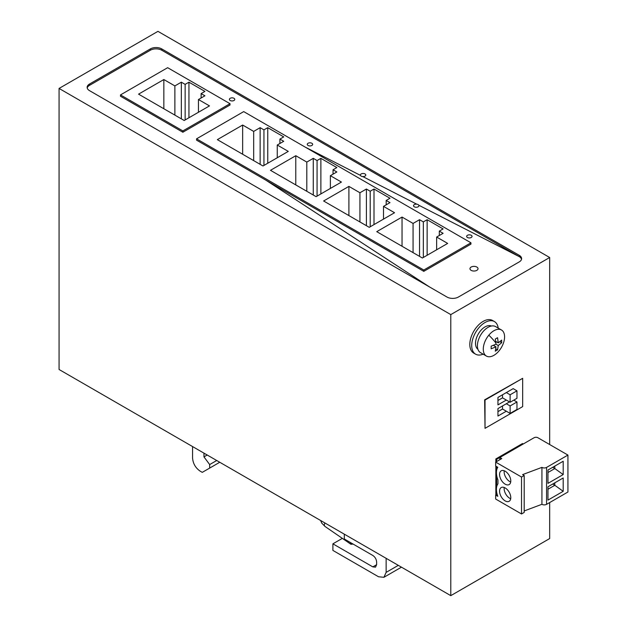 <?xml version="1.0" encoding="UTF-8"?>
<svg xmlns="http://www.w3.org/2000/svg" width="627" height="627" viewBox="0 0 627 627"><rect width="100%" height="100%" fill="white"/><g stroke="black" fill="none" stroke-linecap="round" stroke-linejoin="round"><path stroke-width="0.94" d="M416.759 204.19L362.798 176.579A2.688 1.552 0 0 0 365.784 175.035A2.688 1.552 0 0 0 364.992 173.938A2.688 1.552 0 0 0 362.061 173.601A2.688 1.552 0 0 0 360.4 175.035A2.688 1.552 0 0 0 360.47 175.388L305.294 147.157L360.47 175.388A2.688 1.552 0 0 0 361.191 176.132A2.688 1.552 0 0 0 362.798 176.579L416.759 204.19A2.688 1.552 0 0 0 413.53 205.711A2.688 1.552 0 0 0 414.322 206.808A2.688 1.552 0 0 0 417.253 207.145A2.688 1.552 0 0 0 418.914 205.711A2.688 1.552 0 0 0 418.773 205.217A2.688 1.552 0 0 0 418.123 204.614A2.688 1.552 0 0 0 416.759 204.19M521.531 259.264A8.065 4.655 0 0 0 519.25 256.631L418.773 205.217L519.25 256.631L161.758 50.231A8.065 4.655 0 0 0 150.347 50.231L89.496 85.366A8.065 4.655 0 0 0 87.216 87.999M196.557 138.833L196.557 140.15L265.723 180.082L429.448 286.9L265.723 180.082L423.789 271.342L470.948 244.115L470.948 242.798L243.715 111.606L196.557 138.833L423.789 270.025L470.948 242.798M182.865 132.242L230.015 105.015L230.015 103.698L167.652 67.692L120.494 94.912L120.494 96.237L182.865 132.242L182.865 130.925L230.015 103.698M311.862 143.262A2.688 1.552 0 0 0 308.931 142.925A2.688 1.552 0 0 0 307.277 144.367A2.688 1.552 0 0 0 308.061 145.464A2.688 1.552 0 0 0 310.992 145.801A2.688 1.552 0 0 0 312.654 144.367A2.688 1.552 0 0 0 311.862 143.262A2.688 1.552 0 0 0 308.931 142.925A2.688 1.552 0 0 0 307.277 144.367A2.688 1.552 0 0 0 308.061 145.464A2.688 1.552 0 0 0 310.992 145.801A2.688 1.552 0 0 0 312.654 144.367A2.688 1.552 0 0 0 311.862 143.262M230.172 100.492A2.688 1.552 0 0 0 233.103 100.829A2.688 1.552 0 0 0 234.764 99.395A2.688 1.552 0 0 0 233.981 98.298A2.688 1.552 0 0 0 231.049 97.961A2.688 1.552 0 0 0 229.388 99.395A2.688 1.552 0 0 0 230.172 100.492A2.688 1.552 0 0 0 233.103 100.829A2.688 1.552 0 0 0 234.764 99.395A2.688 1.552 0 0 0 233.981 98.298A2.688 1.552 0 0 0 231.049 97.961A2.688 1.552 0 0 0 229.388 99.395A2.688 1.552 0 0 0 230.172 100.492M386.138 558.32L386.138 572.373L383.912 577.302L378.536 576.769L332.898 550.42L332.898 543.828L342.342 538.374M332.898 543.828L372.83 566.886L375.518 567.153L376.631 564.692L376.631 562.058C376.404 559.26 375.142 557.066 372.83 555.467L344.301 539.001L344.301 534.173M329.097 525.387L209.677 456.44M203.971 453.149L203.971 456.879L207.2 455.014M203.971 456.879L209.677 464.568L216.715 460.508M209.677 464.568L209.677 468.079L219.756 462.264M209.677 468.079L202.262 472.358L200.17 471.151C195.546 467.969 193.014 463.572 192.56 457.976L192.56 446.565M496.623 459.364L495.855 458.925L522.479 443.555L523.239 443.994L496.623 459.364L496.623 461.558M496.623 466.606L496.623 470.391M496.623 475.117L496.623 487.124M496.623 491.85L496.623 494.538M89.496 90.633L446.988 297.033A8.065 4.655 0 0 0 458.4 297.033L519.25 261.898A8.065 4.655 0 0 0 521.609 258.606A8.065 4.655 0 0 0 519.25 255.314L161.758 48.914A8.065 4.655 0 0 0 150.347 48.914L89.496 84.049A8.065 4.655 0 0 0 87.137 87.341A8.065 4.655 0 0 0 89.496 90.633M549.675 444.543L549.675 257.509L157.949 31.35L59.071 88.438L59.071 369.491L450.789 595.65L450.789 314.597L59.071 88.438M495.855 458.925L495.855 461.997M495.855 466.167L495.855 494.977M522.667 378.316L484.64 399.838L485.024 428.335L485.024 400.057L522.667 378.316L522.667 406.602L485.024 428.335M549.675 257.509L450.789 314.597M450.789 595.65L549.675 538.562L549.675 502.548M423.789 270.025L423.789 271.342M330.382 175.693L336.848 171.963L333.047 169.768L336.848 167.574L320.875 158.349L317.074 160.543L313.273 158.349L306.807 162.079L295.779 155.715L270.488 170.317L316.126 196.666L341.417 182.065L330.382 175.693L330.382 188.429M295.779 155.715L295.779 184.918M306.807 162.079L306.807 191.282M313.273 158.349L313.273 195.021M317.074 160.543L317.074 196.118M320.875 158.349L320.875 193.923M333.047 169.768L333.047 174.157M279.916 139.092L283.725 136.898L267.753 127.673L263.943 129.867L260.142 127.673L253.676 131.411L242.649 125.039L217.357 139.641L262.995 165.99L288.287 151.389L277.259 145.025L283.725 141.287L279.916 139.092L279.916 143.481M277.259 145.025L277.259 157.753M242.649 125.039L242.649 154.242M253.676 131.411L253.676 160.614M260.142 127.673L260.142 164.345M263.943 129.867L263.943 165.442M267.753 127.673L267.753 163.247M436.643 237.045L443.109 233.315L439.308 231.112L443.109 228.918L427.136 219.701L423.335 221.895L419.534 219.701L413.068 223.431L402.04 217.06L376.749 231.661L422.386 258.01L447.67 243.409L436.643 237.045L436.643 249.781M402.04 217.06L402.04 246.262M413.068 223.431L413.068 252.634M419.534 219.701L419.534 256.365M423.335 221.895L423.335 257.462M427.136 219.701L427.136 255.267M439.308 231.112L439.308 235.509M370.204 191.219L366.403 189.025L359.937 192.755L348.91 186.391L323.618 200.993L369.256 227.335L394.548 212.733L383.512 206.369L389.978 202.639L386.177 200.444L389.978 198.242L374.005 189.025L370.204 191.219L370.204 226.786M374.005 189.025L374.005 224.591M386.177 200.444L386.177 204.833M383.512 206.369L383.512 219.105M348.91 186.391L348.91 215.594M359.937 192.755L359.937 221.958M366.403 189.025L366.403 225.689M163.851 79.543L138.559 94.144L184.197 120.494L209.489 105.892L198.453 99.528L204.919 95.798L201.118 93.595L204.919 91.401L188.946 82.184L185.145 84.379L181.344 82.184L174.878 85.915L163.851 79.543L163.851 108.745M174.878 85.915L174.878 115.117M198.453 99.528L198.453 112.264M201.118 93.595L201.118 97.992M188.946 82.184L188.946 117.751M185.145 84.379L185.145 119.945M181.344 82.184L181.344 118.848M120.494 94.912L182.865 130.925M506.318 400.057L497.948 404.885L497.948 397.416L513.16 388.638L516.969 390.833L510.119 394.783L510.119 402.252L516.969 398.294L516.969 390.833M506.318 411.21L497.948 416.038L497.948 408.577L509.516 401.899M502.517 394.783L502.517 397.855L497.948 400.496M502.517 405.935L502.517 409.016L497.948 411.649M506.318 392.588L510.119 394.783M502.517 397.855L510.119 402.252M516.969 401.985L516.969 409.455L510.119 413.405L510.119 405.935L516.969 401.985L513.772 400.144M502.517 409.016L510.119 413.405M506.318 403.741L510.119 405.935M353.103 544.079L350.94 544.291L350.313 542.473M467.452 237.484A2.688 1.552 0 0 0 470.383 237.821A2.688 1.552 0 0 0 472.037 236.387A2.688 1.552 0 0 0 471.253 235.29A2.688 1.552 0 0 0 468.322 234.953A2.688 1.552 0 0 0 466.66 236.387A2.688 1.552 0 0 0 467.452 237.484A2.688 1.552 0 0 0 470.383 237.821A2.688 1.552 0 0 0 472.037 236.387A2.688 1.552 0 0 0 471.253 235.29A2.688 1.552 0 0 0 468.322 234.953A2.688 1.552 0 0 0 466.66 236.387A2.688 1.552 0 0 0 467.452 237.484M471.136 270.355A4.036 2.328 0 0 0 475.532 270.856A4.036 2.328 0 0 0 478.025 268.709A4.036 2.328 0 0 0 476.841 267.055A4.036 2.328 0 0 0 472.444 266.553A4.036 2.328 0 0 0 469.96 268.709A4.036 2.328 0 0 0 471.136 270.355A4.036 2.328 0 0 0 475.532 270.856A4.036 2.328 0 0 0 478.025 268.709A4.036 2.328 0 0 0 476.841 267.055A4.036 2.328 0 0 0 472.444 266.553A4.036 2.328 0 0 0 469.96 268.709A4.036 2.328 0 0 0 471.136 270.355M418.123 204.614A2.688 1.552 0 0 0 415.192 204.277A2.688 1.552 0 0 0 413.53 205.711A2.688 1.552 0 0 0 414.322 206.808A2.688 1.552 0 0 0 417.253 207.145A2.688 1.552 0 0 0 418.914 205.711A2.688 1.552 0 0 0 418.123 204.614M364.992 173.938A2.688 1.552 0 0 0 362.061 173.601A2.688 1.552 0 0 0 360.4 175.035A2.688 1.552 0 0 0 361.191 176.132A2.688 1.552 0 0 0 364.122 176.469A2.688 1.552 0 0 0 365.784 175.035A2.688 1.552 0 0 0 364.992 173.938M491.364 326.032A13.449 7.767 120 0 0 480.462 330.868A13.449 7.767 120 0 0 477.939 349.286M498.199 328.086A18.826 10.871 120 0 0 494.429 321.565A18.826 10.871 120 0 0 478.636 328.07A18.826 10.871 120 0 0 475.611 354.177A18.826 10.871 120 0 0 483.135 354.177M494.429 321.565L492.532 320.468A18.826 10.871 120 0 0 476.739 326.973A18.826 10.871 120 0 0 473.706 353.079L475.611 354.177M488.825 335.171A15.056 8.692 120 0 0 486.395 356.058A15.056 8.692 120 0 0 499.037 350.861A15.056 8.692 120 0 0 501.459 329.974A15.056 8.692 120 0 0 488.825 335.171A26.89 6.184 39.6 0 1 495.902 343.055L495.275 339.035L497.556 337.718L498.261 342.883L501.671 340.1L501.671 342.734L498.261 345.516L497.556 349.858L495.275 351.175L495.981 346.833L491.16 348.8L491.16 346.167L495.981 344.199L498.261 345.516M501.459 329.974L495.589 326.589A15.056 8.692 120 0 0 482.955 331.785A15.056 8.692 120 0 0 480.533 352.672L486.395 356.058M495.902 343.055L495.981 344.199M499.899 341.707L501.671 342.734M495.706 341.401L498.261 342.883M493.425 345.359L495.981 346.833M495.777 348.839L497.556 349.858M541.924 467.366L522.628 474.6L524.196 475.501L524.196 512.431L521.531 513.968L495.667 499.037L495.667 495.087L497.791 496.31A15.699 9.068 60 0 1 497.948 483.778L497.948 480A15.699 9.068 60 0 1 497.791 467.28L495.667 466.057L495.667 462.107L501.757 458.596L499.852 457.498L534.079 437.732A2.688 1.552 180 0 1 537.88 437.732L567.929 455.077L546.572 467.413A3.229 1.865 180 0 1 542.01 467.413A3.229 1.865 180 0 1 541.924 467.366L541.924 504.296A3.229 1.865 180 0 0 542.01 504.343A3.229 1.865 180 0 0 546.572 504.343L567.929 492.015L567.929 455.077M521.531 513.968L521.531 477.037L495.667 462.107M499.57 491.192A7.932 4.577 60 0 1 501.208 487.555A7.932 4.577 60 0 1 507.321 489.679A7.932 4.577 60 0 1 510.786 497.666A7.932 4.577 60 0 1 509.14 501.294A7.932 4.577 60 0 1 503.026 499.17A7.932 4.577 60 0 1 499.57 491.192M499.57 474.459A7.932 4.577 60 0 1 501.208 470.822A7.932 4.577 60 0 1 507.321 472.954A7.932 4.577 60 0 1 510.786 480.933A7.932 4.577 60 0 1 509.14 484.569A7.932 4.577 60 0 1 503.026 482.437A7.932 4.577 60 0 1 499.57 474.459M524.196 475.501L521.531 477.037M524.196 510.942L541.924 504.296M495.667 495.087L497.125 494.248M504.218 487.492A7.932 4.577 -120 0 0 504.132 488.551A7.932 4.577 -120 0 0 510.699 498.731M504.218 470.759A7.932 4.577 -120 0 0 504.132 471.825A7.932 4.577 -120 0 0 510.699 481.998M499.852 459.693L499.852 457.498M547.959 500.103L563.195 491.309L563.195 477.978L547.959 486.771L547.959 500.103M547.959 483.37L547.959 470.038L563.195 461.253L563.195 474.576L547.959 483.37M563.195 491.309L554.817 485.29L547.959 489.248M552.677 484.052L554.817 485.29L554.817 482.814M563.195 474.576L554.817 468.557L554.817 466.08M552.677 467.319L554.817 468.557L547.959 472.515M386.138 572.373L398.31 565.35M372.83 566.886L376.631 564.692M519.25 256.631L519.25 255.314M161.758 48.914L161.758 50.231M150.347 50.231L150.347 48.914M89.496 84.049L89.496 85.366M324.951 522.996A3.229 2.022 124.5 0 0 324.363 524.987A3.229 2.022 124.5 0 0 325.005 526.453L321.706 523.075L320.656 520.52M546.572 504.343L546.572 467.413M383.912 577.302L401.46 567.169M350.94 544.291L325.005 526.453"/></g></svg>
